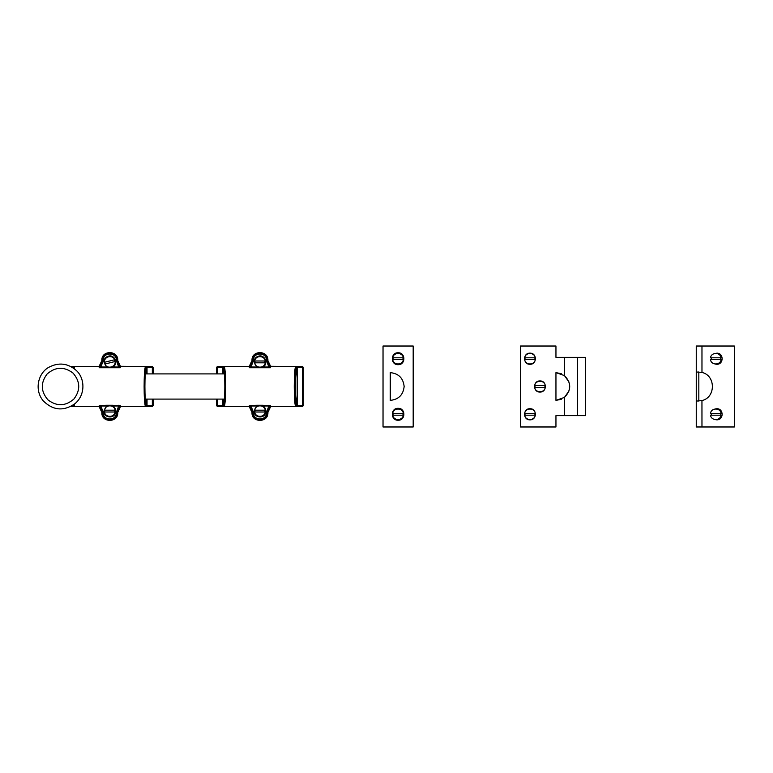 <?xml version="1.0" encoding="UTF-8"?>
<svg xmlns="http://www.w3.org/2000/svg" width="773" height="773" viewBox="0 0 773 773"><rect width="100%" height="100%" fill="white"/><g stroke="black" fill="none" stroke-linecap="round" stroke-linejoin="round"><path stroke-width="1.16" d="M146.88 399.119L146.242 399.1L146.242 405.545C144.464 402.656 144.464 370.344 146.242 367.455L146.242 373.9L147.034 373.9L147.025 367.33L152.339 367.33L152.339 373.9M152.339 399.1L152.339 405.67L147.025 405.67L147.034 399.119M112.848 405.989L118.704 405.989L116.317 412.502L117.1 412.482L120.404 405.757L112.52 405.255L112.848 405.989C115.399 407.796 116.24 410.192 115.37 413.188C113.457 419.304 103.495 417.497 103.853 411.101L107.08 405.255L112.52 405.255M120.404 405.757L118.704 405.255M107.08 405.255L99.446 405.448L99.543 406.463L73.976 406.463L72.218 405.67M100.896 405.255L100.896 405.989L99.195 405.757M70.797 406.463L99.05 406.463L101.872 412.463C101.099 422.976 118.501 422.976 117.738 412.463L120.549 406.463L152.339 406.463L152.339 405.67L153.131 405.67L152.339 406.463M120.066 406.463L145.624 406.463M152.339 366.537L153.131 367.33L152.339 367.33L152.339 366.537L120.549 366.537L117.738 360.537C118.501 350.024 101.099 350.024 101.872 360.537L99.05 366.537L70.797 366.537M119.979 366.296L145.624 366.537L147.025 367.33L147.025 366.537L145.469 366.644C143.672 369.504 143.672 403.496 145.469 406.356L147.025 405.67L147.025 406.463M120.443 367.301L120.066 366.537M112.52 367.745L107.08 367.745L103.853 361.899C104.084 358.788 105.717 356.836 108.742 356.044C114.964 354.556 118.52 364.035 112.848 367.011L112.52 367.745L120.23 367.745L118.704 367.011L112.848 367.011M99.157 367.301L99.533 366.537L73.976 366.537M74.681 369.069L74.14 366.644L72.575 367.33L72.575 366.537M73.609 404.752L72.565 405.545L72.575 406.463L74.14 406.356L74.681 403.931M119.477 366.267L119.921 367.127L119.293 366.479L118.704 367.011L116.317 360.498L117.1 360.518C117.805 350.845 101.794 350.845 102.5 360.518L103.292 360.498C102.664 351.87 116.945 351.87 116.317 360.498M101.872 360.537L102.5 360.518L100.306 366.479L99.688 367.127L100.132 366.267L99.533 366.537M100.306 366.479L100.896 367.011L103.292 360.498M107.08 367.745L99.369 367.745L100.896 367.011L106.751 367.011M153.131 405.67L153.131 399.1M153.131 373.9L153.131 367.33M145.469 406.356L147.034 405.545M145.469 366.644L147.034 367.455M72.575 406.463L73.976 406.463M73.358 368.074L73.358 367.455L72.565 367.455M73.609 368.248L73.358 367.455L74.14 366.644M74.14 406.356L73.358 404.926M222.866 373.881L223.503 373.9L223.503 367.455L222.711 367.455L222.866 373.881M297.18 373.881L297.18 399.1L296.388 399.1C295.044 398.955 295.044 374.045 296.388 373.9L297.18 373.881L297.17 367.33L302.485 367.33L302.485 405.67L297.17 405.67L297.18 399.119L296.388 399.1L296.388 405.545L297.18 405.545M262.994 405.989L268.849 405.989L266.463 412.502L267.245 412.482L270.55 405.757L262.665 405.255L262.994 405.989C265.545 407.796 266.385 410.192 265.516 413.188C263.603 419.304 253.641 417.497 253.998 411.101L257.225 405.255L262.665 405.255M270.55 405.757L268.849 405.255M257.225 405.255L249.592 405.448L249.689 406.463L224.122 406.463L222.721 405.67L217.406 405.67L217.406 406.463L216.614 405.67L217.406 405.67L217.406 399.1M251.041 405.255L251.041 405.989L249.341 405.757M217.406 406.463L249.196 406.463L252.017 412.463C251.244 422.976 268.646 422.976 267.883 412.463L270.695 406.463L302.485 406.463L302.485 405.67L303.277 405.67L302.485 406.463M270.212 406.463L295.769 406.463M270.125 366.296L295.769 366.537L270.695 366.537L267.883 360.537C268.646 350.024 251.244 350.024 252.017 360.537L249.196 366.537L217.406 366.537L217.406 367.33L216.614 367.33L217.406 366.537M270.212 366.537L270.589 367.301M302.485 366.537L303.277 367.33L302.485 367.33L302.485 366.537L295.769 366.537L297.17 367.33L297.17 366.537L295.615 366.644C293.817 369.504 293.817 403.496 295.615 406.356L297.17 405.67L297.17 406.463M297.17 366.537L296.339 366.537M262.665 367.745L257.225 367.745L253.998 361.899C254.23 358.788 255.863 356.836 258.887 356.044C265.11 354.556 268.666 364.035 262.994 367.011L262.665 367.745L270.376 367.745L268.849 367.011L262.994 367.011M249.302 367.301L249.679 366.537L224.122 366.537M224.286 366.644L223.503 367.455C225.281 370.344 225.281 402.656 223.503 405.545L222.711 405.545L222.721 406.463L224.286 406.356C226.074 403.496 226.074 369.504 224.286 366.644L222.721 367.33L222.721 366.537M269.622 366.267L270.067 367.127L269.439 366.479L268.849 367.011L266.463 360.498L267.245 360.518C267.951 350.845 251.94 350.845 252.645 360.518L253.438 360.498C252.81 351.87 267.091 351.87 266.463 360.498M252.017 360.537L252.645 360.518L250.452 366.479L249.834 367.127L250.278 366.267L249.679 366.537M250.452 366.479L251.041 367.011L253.438 360.498M257.225 367.745L249.515 367.745L251.041 367.011L256.897 367.011M303.277 405.67L303.277 367.33M222.759 406.463L223.619 406.463M295.615 366.644L296.388 367.455C294.61 370.344 294.61 402.656 296.388 405.545L295.615 406.356M296.388 373.9L296.388 367.455L297.18 367.455M216.614 367.33L216.614 373.9M216.614 399.1L216.614 405.67M217.406 373.9L217.406 367.33L222.711 367.455M224.286 406.356L223.503 405.545L223.503 399.1L222.866 399.119M398.105 420.232C390.433 420.551 390.433 407.999 398.105 408.328C405.786 407.999 405.786 420.551 398.105 420.232M398.105 364.672C390.433 365.001 390.433 352.449 398.105 352.768C405.786 352.449 405.786 365.001 398.105 364.672M390.249 400.385L390.249 372.615C398.626 373.494 403.255 378.123 404.144 386.5C403.255 394.877 398.626 399.506 390.249 400.385C398.626 399.506 403.255 394.877 404.144 386.5C403.255 378.123 398.626 373.494 390.249 372.615M383.031 346.024L413.188 346.024L413.188 426.976L383.031 426.976L383.031 346.024M529.969 408.724C537.138 408.415 537.138 420.135 529.969 419.826C522.809 420.135 522.809 408.415 529.969 408.724M529.969 353.174C537.138 352.865 537.138 364.585 529.969 364.276C522.809 364.585 522.809 352.865 529.969 353.174M539.969 380.944C547.129 380.645 547.129 392.355 539.969 392.056C532.81 392.355 532.81 380.645 539.969 380.944M564.454 375.581L569.054 382.123M569.054 390.867L564.454 397.419M564.493 415.623L585.634 415.623L585.634 357.377L555.951 357.377L555.951 346.024L520.451 346.024L520.451 426.976L555.951 426.976L555.951 415.623L564.493 415.623L564.493 397.39L555.951 400.385L555.951 372.615L564.493 375.61C571.431 382.867 571.431 390.133 564.493 397.39M561.314 373.726L555.951 372.615M555.951 400.385L561.314 399.274M696.28 401.023L696.28 371.977L701.971 372.431C715.846 375.543 715.846 397.457 701.971 400.569L696.695 401.071M698.831 371.9L698.831 401.1M701.971 372.431L701.971 346.024L696.26 346.024L696.26 426.976L734.35 426.976L734.35 346.024L701.971 346.024M701.952 400.578L701.971 426.976M716.735 353.174C723.895 352.865 723.895 364.585 716.735 364.276L715.122 364.044M711.257 359.638L711.257 357.812M715.122 408.956L716.735 408.724C723.895 408.415 723.895 420.135 716.735 419.826L715.122 419.594M711.257 415.188L711.257 413.362M145.285 399.1L224.47 399.1M145.285 373.9L224.47 373.9M47.124 373.987C55.521 366.702 64.159 366.402 73.039 373.098C80.315 381.504 80.614 390.143 73.918 399.013C65.521 406.298 56.883 406.598 48.003 399.902C40.718 391.496 40.428 382.857 47.124 373.987M104.461 362.295L114.704 359.725C112.636 354.295 103.708 356.537 104.461 362.295M105.205 363.996L104.761 362.218M114.394 359.803L114.839 361.58M115.138 361.503L104.906 364.064C106.964 369.504 115.892 367.262 115.138 361.503M104.519 410.192L115.08 410.192C114.404 404.414 105.196 404.414 104.519 410.192M104.838 412.009L104.838 410.192M114.762 410.192L114.762 412.009M115.08 412.009L104.519 412.009C105.196 417.787 114.404 417.787 115.08 412.009M254.665 360.991L265.226 360.991C264.55 355.213 255.341 355.213 254.665 360.991M254.984 362.808L254.984 360.991M264.907 360.991L264.907 362.808M265.226 362.808L254.665 362.808C255.341 368.586 264.55 368.586 265.226 362.808M254.665 410.192L265.226 410.192C264.55 404.414 255.341 404.414 254.665 410.192M254.984 412.009L254.984 410.192M264.907 410.192L264.907 412.009M265.226 412.009L254.665 412.009C255.341 417.787 264.55 417.787 265.226 412.009M392.752 357.812L403.313 357.812C402.636 352.034 393.428 352.034 392.752 357.812M393.071 359.638L393.071 357.812M402.994 357.812L402.994 359.638M403.313 359.638L392.752 359.638C393.428 365.407 402.636 365.407 403.313 359.638M392.752 413.362L403.313 413.362C402.636 407.593 393.428 407.593 392.752 413.362M393.071 415.188L393.071 413.362M402.994 413.362L402.994 415.188M403.313 415.188L392.752 415.188C393.428 420.966 402.636 420.966 403.313 415.188M524.693 357.812L535.245 357.812C534.568 352.034 525.369 352.034 524.693 357.812M525.002 359.638L525.002 357.812M534.935 357.812L534.935 359.638M535.245 359.638L524.693 359.638C525.369 365.407 534.568 365.407 535.245 359.638M524.693 413.362L535.245 413.362C534.568 407.593 525.369 407.593 524.693 413.362M525.002 415.188L525.002 413.362M534.935 413.362L534.935 415.188M535.245 415.188L524.693 415.188C525.369 420.966 534.568 420.966 535.245 415.188M534.694 385.592L545.245 385.592C544.569 379.814 535.37 379.814 534.694 385.592M535.003 387.408L535.003 385.592M544.936 385.592L544.936 387.408M545.245 387.408L534.694 387.408C535.37 393.186 544.569 393.186 545.245 387.408M710.503 357.812L721.054 357.812C720.378 352.034 711.179 352.034 710.503 357.812M720.745 357.812L720.745 359.638M721.054 359.638L710.503 359.638C711.179 365.407 720.378 365.407 721.054 359.638M710.503 413.362L721.054 413.362C720.378 407.593 711.179 407.593 710.503 413.362M720.745 413.362L720.745 415.188M721.054 415.188L710.503 415.188C711.179 420.966 720.378 420.966 721.054 415.188M100.132 406.733L102.5 412.482C101.794 422.155 117.805 422.155 117.1 412.482L117.738 412.463M116.317 412.502C116.945 421.13 102.664 421.13 103.292 412.502L101.872 412.463M103.292 412.502L100.896 405.989L106.751 405.989M119.467 406.733L119.979 406.704M100.132 366.267L99.62 366.296M119.293 366.479L117.1 360.518L117.738 360.537M250.278 406.733L252.645 412.482C251.94 422.155 267.951 422.155 267.245 412.482L267.883 412.463M266.463 412.502C267.091 421.13 252.81 421.13 253.438 412.502L252.017 412.463M253.438 412.502L251.041 405.989L256.897 405.989M269.613 406.733L270.125 406.704M250.278 366.267L249.766 366.296M269.439 366.479L267.245 360.518L267.883 360.537M222.711 399.119L222.711 405.545M577.402 415.623L577.402 357.377M564.493 357.377L564.493 375.61M145.624 366.537L146.996 366.537M75.851 370.083C84.672 377.34 86.112 394.259 75.049 403.622C63.792 411.439 53.24 410.569 43.394 401.032C33.626 389.592 38.544 372.306 49.337 367.02C58.845 362.257 67.686 363.271 75.851 370.083"/></g></svg>
